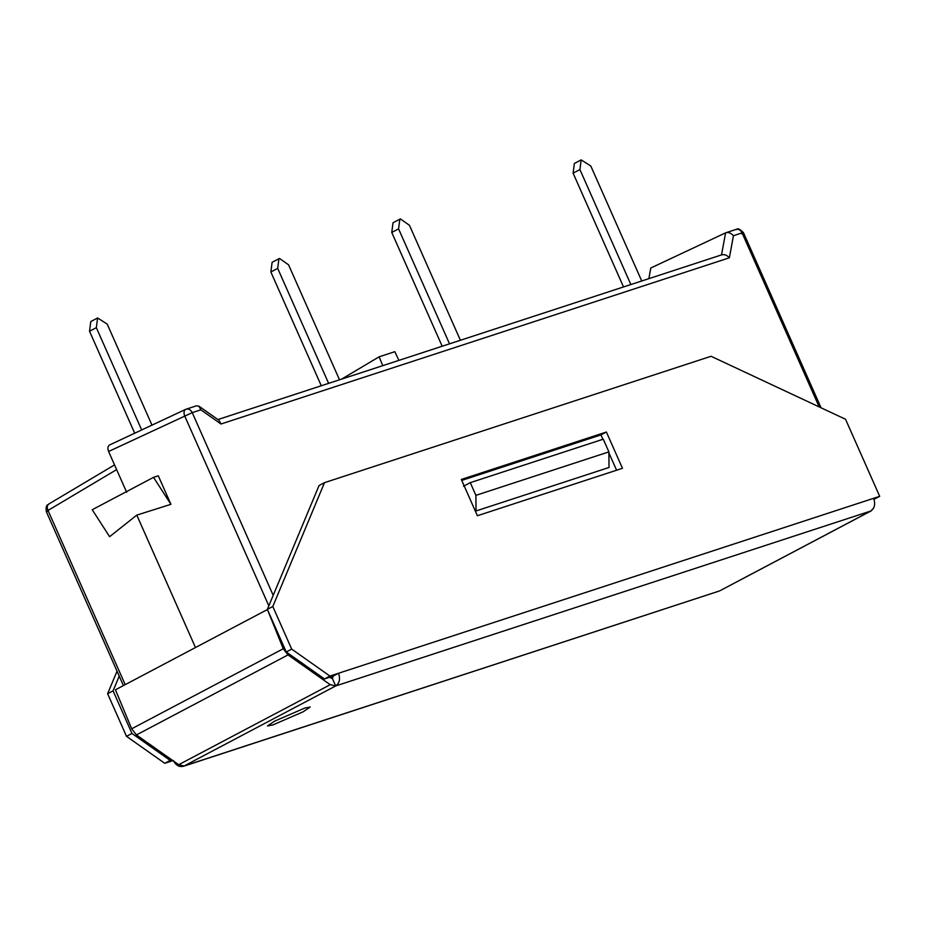 <?xml version="1.0" encoding="UTF-8"?>
<svg xmlns="http://www.w3.org/2000/svg" width="926" height="926" viewBox="0 0 926 926"><rect width="100%" height="100%" fill="white"/><g stroke="black" fill="none" stroke-linecap="round" stroke-linejoin="round"><path stroke-width="1.39" d="M630.861 284.548L579.919 169.574L581.169 159.874L574.363 163.474L573.101 173.174L623.522 286.944M581.169 159.874L590.8 166.02L641.741 280.995M339.506 379.799L288.565 264.824L279.502 258.447L272.128 262.278L270.867 271.978L321.287 385.76M328.626 383.352L277.684 268.378L270.867 271.978M278.934 258.678L277.684 268.378M460.407 340.282L409.454 225.307L400.402 218.918L393.018 222.749L391.767 232.461L442.177 346.231M399.835 219.161L398.574 228.861L391.767 232.461M449.527 343.835L398.574 228.861M141.666 429.942L96.339 327.665L97.6 317.965L90.783 321.565L89.533 331.265L134.698 433.194M97.6 317.965L107.219 324.112L151.98 425.115M475.906 495.341L476.033 510.955L609.019 467.48L608.891 451.876L475.906 495.341L470.281 482.654L603.266 439.179L608.891 451.876M476.033 510.955L609.019 467.48M463.475 486.243L470.281 482.654M92.23 509.728L153.531 477.353L158.288 475.802L170.928 504.323L136.793 515.111L109.615 536.686L92.23 509.728M170.928 504.323L153.531 477.353M136.793 515.111L195.479 647.54M185.628 409.385L109.812 444.862C107.775 445.915 107.37 448.126 108.597 451.483L126.677 492.296M273.205 595.349L192.238 412.637L200.873 409.824L221.001 424.004L729.387 257.798C726.841 255.02 724.225 254.071 721.528 254.939L725.579 232.854C728.276 231.975 730.892 232.935 733.438 235.713L742.062 232.889L819.174 406.908M221.001 424.004L219.068 420.381L198.94 406.19L196.416 405.82L185.894 409.28C183.938 410.311 183.533 412.51 184.679 415.913L268.829 605.824M741.738 233.792C743.844 232.623 743.948 232.322 742.062 232.889C740.406 229.822 738.288 228.699 735.707 229.532L725.579 232.854L650.816 267.996L648.86 278.668M125.207 684.65L48.013 510.446C46.717 507.135 47.122 504.936 49.228 503.825M200.873 409.824L198.94 406.19M398.909 360.376L394.823 351.683L379.104 356.823L341.636 379.104M379.104 356.823L382.785 365.654M622.469 468.301L477.388 515.736L461.322 479.46L606.391 432.025L622.469 468.301M616.589 470.223L608.903 452.872M602.884 439.294L600.939 434.907L461.738 480.409M606.391 432.025L600.939 434.907M303.045 711.851L272.834 724.954L267.452 725.972L274.628 721.146L304.851 708.043L310.222 707.024L303.045 711.851M131.955 733.461L170.199 760.42L164.747 763.302L126.515 736.344L131.955 733.461L113.076 690.842L107.624 693.724L126.515 736.344M324.482 678.943L286.25 651.997L291.69 649.114L329.934 676.073L324.482 678.943L333.036 676.154L338.488 673.271C340.479 678.978 339.541 683.191 335.687 685.946L330.235 684.684L287.998 654.913L283.252 648.756L267.475 609.644M329.934 676.073L879.7 496.336L873.994 499.299M324.505 482.654L272.8 606.495L267.359 609.377L319.053 485.525L324.505 482.654L711.064 356.279L845.542 419.258L879.7 496.336M291.69 649.114L272.8 606.495M329.691 677.242L332.48 678.689L335.687 685.946L184.135 765.976C179.771 767.561 176.16 765.744 173.301 760.501L164.747 763.302M170.199 760.42L171.831 759.887M107.624 693.724L117.035 671.176M119.222 676.107L113.076 690.842M286.25 651.997L267.359 609.377M287.998 654.913L136.435 734.943L131.689 728.785L283.252 648.756M184.135 765.976L719.259 591.031L183.209 766.369L184.135 765.976L178.683 764.714L330.235 684.684M332.48 678.689L333.036 676.154M719.93 590.742L870.822 511.002C874.665 508.247 875.602 504.033 873.612 498.327M335.687 685.946L870.822 511.002L873.554 508.224M136.435 734.943L178.683 764.714M131.689 728.785L115.437 689.801L267.001 609.771M579.919 169.574L573.101 173.174M96.339 327.665L89.533 331.265M108.597 451.483L192.238 412.637C190.582 409.57 188.464 408.447 185.894 409.28M729.387 257.798L733.438 235.713M116.63 469.621L48.013 510.446C45.918 511.615 45.802 511.916 47.701 511.349M329.98 677.45L331.114 676.779M721.944 254.766L217.899 419.559M185.547 409.431L186.3 409.118M48.719 504.068C48.569 505.087 45.247 503.79 46.323 511.615L123.424 685.587M736.124 229.37C737.038 230.47 736.645 225.77 743.439 232.634L821.061 407.787M114.535 464.898L48.731 504.057M871.447 510.735L719.884 590.765"/></g></svg>
